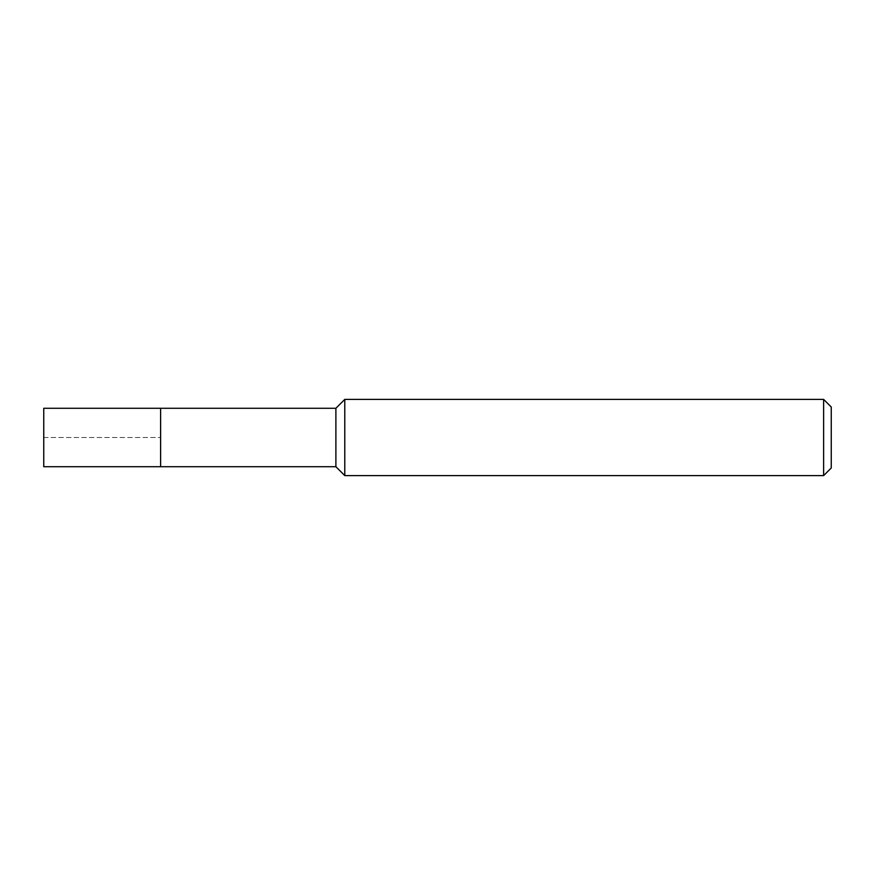 <?xml version="1.0" encoding="UTF-8"?>
<svg xmlns="http://www.w3.org/2000/svg" width="875" height="875" viewBox="0 0 875 875"><rect width="100%" height="100%" fill="white"/><g stroke="black" fill="none" stroke-linecap="round" stroke-linejoin="round"><path stroke-width="0.66" stroke-dasharray="4.38 3.28" d="M160.606 408.286L160.606 466.714L160.606 408.286M43.75 466.714L43.75 408.286M335.891 408.286L335.891 466.714M344.783 475.606L344.783 399.394M823.627 399.394L823.627 475.606M831.25 407.017L831.25 467.983M43.75 437.5L160.606 437.5L43.75 437.5"/><path stroke-width="1.31" d="M160.606 408.286L43.75 408.286L43.75 466.714L160.606 466.714L160.606 408.286L160.606 466.714L335.891 466.714L335.891 408.286L160.606 408.286M335.891 408.286L344.783 399.394L344.783 475.606L335.891 466.714M344.783 475.606L823.627 475.606L823.627 399.394L344.783 399.394M823.627 399.394L831.25 407.017L831.25 467.983L823.627 475.606"/></g></svg>
